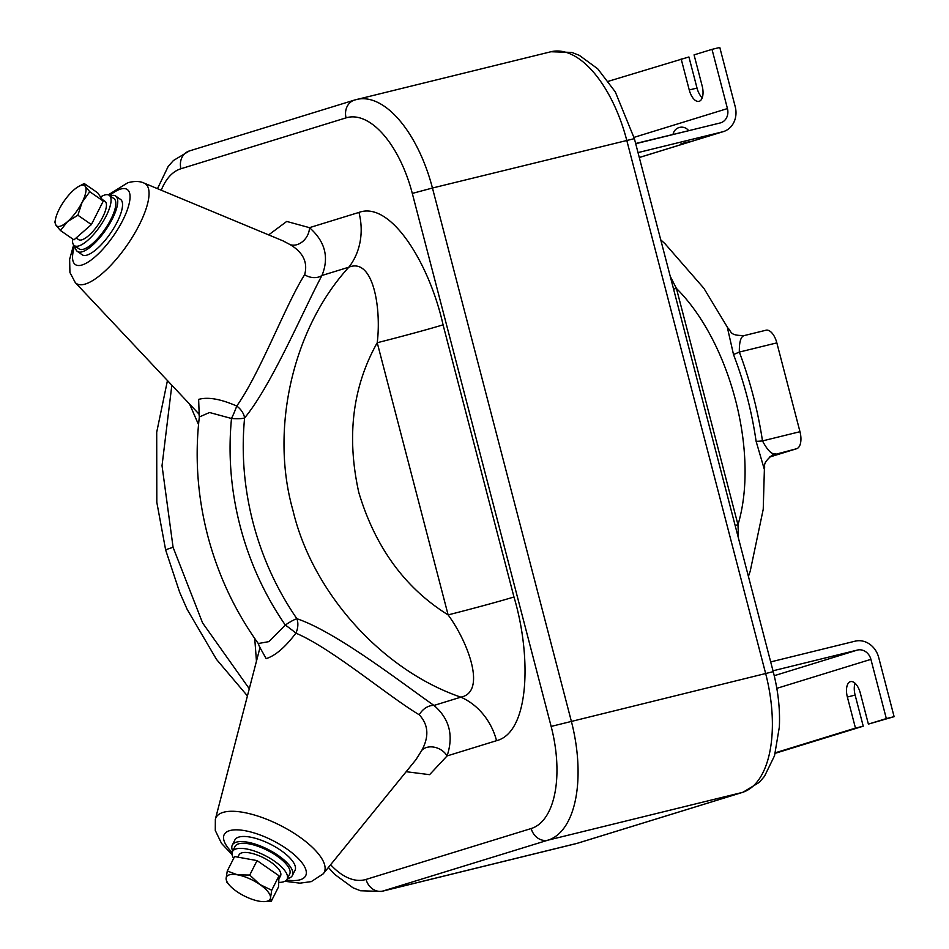 <?xml version="1.0" encoding="UTF-8"?>
<svg xmlns="http://www.w3.org/2000/svg" width="949" height="949" viewBox="0 0 949 949"><rect width="100%" height="100%" fill="white"/><g stroke="black" fill="none" stroke-linecap="round" stroke-linejoin="round"><path stroke-width="1.42" d="M287.357 878.655A33.666 12.266 -153.2 0 0 292.387 875.476A33.666 12.266 -153.2 0 0 278.14 855.417A33.666 12.266 -153.2 0 0 232.303 845.085A33.666 12.266 -153.2 0 0 232.719 851.028M75.339 246.301A33.666 11.08 -55.3 0 0 77.391 251.449A33.666 11.08 -55.3 0 0 112.338 218.887A33.666 11.08 -55.3 0 0 115.695 196.063A33.666 11.08 -55.3 0 0 110.155 195.957M199.148 413.42L198.638 399.387C208.009 396.765 220.702 398.983 236.716 406.042C259.801 373.906 285.922 303.988 304.629 274.759C308.022 262.47 303.182 252.434 290.133 244.628A15.303 11.803 123.2 0 0 309.481 227.665L358.936 212.422C390.691 200.654 429.458 263.466 443.064 324.831L513.967 596.98C531.843 656.696 529.435 732.403 496.541 740.683L447.086 755.926C453.812 735.511 449.446 718.678 433.978 705.439A15.303 11.554 126.8 0 0 419.256 714.787C388.105 696.198 331.142 647.918 295.874 633.161C285.329 647.182 275.424 655.676 266.159 658.63L260.228 648.025M290.133 244.628L282.98 240.856L144.082 183.086A60.629 19.953 124.7 0 1 134.77 233.157A60.629 19.953 124.7 0 1 85.351 284.024A60.629 19.953 124.7 0 1 75.279 282.588L69.929 272.493L69.633 259.302L73.642 244.949M171.84 385.223L162.03 465.686L173.086 547.324L202.576 622.9L249.29 688.749M198.531 424.594L189.586 404.072M199.337 416.979C194.711 456.623 197.499 496.149 207.689 535.568C218.021 574.904 234.877 610.883 258.282 643.529L268.994 641.607L285.293 625.047C264.546 594.857 249.504 561.915 240.168 526.244C230.904 490.55 228.021 454.63 231.497 418.485A15.303 3.274 -174.4 0 0 244.593 417.963C241.248 453.088 244.083 487.988 253.075 522.674C262.149 557.348 276.74 589.365 296.883 618.724C335.97 631.761 401.783 682.924 433.978 705.439L460.846 697.159C381.973 670.136 312.34 592.674 292.956 510.396C269.718 429.078 292.897 328.212 348.841 267.191L321.972 275.471C304.19 308.354 271.782 385.211 244.593 417.963A15.303 10.617 40.1 0 0 236.716 406.042A15.303 1.732 114.7 0 1 231.497 418.485L209.539 412.507L199.337 416.979L198.804 412.4M776.84 342.874L739.342 352.079C739.152 341.51 740.955 335.958 744.763 335.448L766.009 330.216A15.303 7.509 76.2 0 1 776.84 342.874L799.971 431.7A15.303 7.509 76.2 0 1 796.65 448.723L772.225 455.212M744.763 335.448L765.796 330.276A15.303 7.509 76.2 0 1 766.009 330.216M764.218 468.984L756.104 441.297C751.822 411.546 744.289 382.625 733.506 354.535L739.342 352.079C750.173 380.929 757.883 410.537 762.486 440.917C767.516 450.395 771.893 454.725 775.618 453.895A15.303 15.243 59.9 0 0 771.786 455.461L771.786 455.461C761.679 464.275 765.523 465.662 764.408 468.462L763.233 509.233L750.196 571.286L748.417 576.423M769.497 457.086L796.65 448.723M799.971 431.7L762.486 440.917A15.303 1.293 -8.5 0 1 756.104 441.297M733.506 354.535L727.432 327.761M670.243 276.301L676.423 288.425L737.978 524.761L738.464 538.237M673.576 289.089A61.222 1.518 -14.6 0 0 676.423 288.425C730.398 342.067 759.414 453.444 737.978 524.761A61.222 1.518 -14.6 0 1 735.131 525.426M75.279 282.588L198.649 413.717M285.293 625.047A15.303 2.574 145.4 0 1 296.883 618.724A15.303 10.913 108.3 0 1 295.874 633.161A15.303 1.246 -144.1 0 0 285.293 625.047M268.65 234.901L286.728 221.437L309.481 227.665C325.116 241.426 329.279 257.357 321.972 275.471A15.303 11.934 26.2 0 1 304.629 274.759M496.541 740.683A61.222 53.334 72.9 0 0 460.846 697.159C486.707 692.106 468.379 642.461 448.118 614.893L377.228 342.731C381.462 308.71 373.396 257.215 348.841 267.191A61.222 53.334 -107.1 0 0 358.936 212.422M256.455 661.18L254.735 638.499M81.733 254.451A33.701 11.091 -55.3 0 0 87.13 255.056A33.701 11.091 -55.3 0 0 114.39 227.143A33.701 11.091 -55.3 0 0 120.037 199.065M443.064 324.831A61.222 1.518 -14.6 0 1 377.228 342.731C352.565 386.646 346.421 436.564 358.793 492.484C375.282 547.359 405.057 588.155 448.118 614.893A61.222 1.518 -14.6 0 0 513.967 596.98M260.073 647.289L215.352 819.26A60.629 22.088 26.8 0 1 222.979 812.427A60.629 22.088 26.8 0 1 291.616 831.727A60.629 22.088 26.8 0 1 323.229 873.827L416.006 759.591L421.842 750.291A15.303 11.435 25.4 0 1 447.086 755.926L429.6 774.669L406.172 771.703M419.256 714.787C428.402 724.645 429.268 736.483 421.842 750.291M294.712 870.885A33.701 12.278 -153.2 0 0 276.408 847.528A33.701 12.278 -153.2 0 0 238.745 837.101A33.701 12.278 -153.2 0 0 234.628 840.494M772.996 670.801L857.457 650.053A12.242 10.664 72.9 0 1 870.909 659.353L886.33 718.583L894.112 716.673L878.679 657.443A21.424 18.672 72.9 0 0 855.144 641.168L770.683 661.916M894.112 716.673L868.382 724.111L860.292 693.019A13.772 6.75 -103.8 0 0 850.541 681.631A13.772 6.75 -103.8 0 0 847.362 697.005L855.464 728.097L775.392 752.759M886.33 718.583L868.382 724.111M855.061 683.28A13.772 6.75 -103.8 0 0 855.132 695.095L863.234 726.187L775.25 753.292M863.234 726.187L855.464 728.097M680.741 143.987L689.318 141.626L680.741 143.987M635.7 143.714L720.161 122.967A12.242 10.664 72.9 0 0 720.682 122.824A12.242 10.664 72.9 0 0 727.444 108.577L712.011 49.36L719.793 47.45L735.214 106.668A21.424 18.672 72.9 0 1 723.387 131.603L639.294 157.522M608.345 81.306L688.915 56.964L697.017 88.055L689.247 89.965L681.145 58.874M689.247 89.965A13.772 6.75 76.2 0 0 698.986 101.353A13.772 6.75 76.2 0 0 702.165 85.979L694.063 54.888L712.011 49.36M702.236 97.794A13.772 6.75 76.2 0 1 697.017 88.055M639.294 157.487L722.474 131.852A21.424 18.672 72.9 0 0 723.387 131.603M722.474 131.852L638.013 152.599M635.652 143.501L693.304 129.574M679.591 132.943L686.281 131.294M278.721 882.392A30.605 11.151 -153.2 0 0 287.084 879.189L289.659 874.1A30.605 11.151 -153.2 0 0 276.705 855.856A30.605 11.151 -153.2 0 0 235.032 846.472L232.458 851.561A30.605 11.151 -153.2 0 0 233.632 858.442M287.084 879.189A30.605 11.151 -153.2 0 0 274.131 860.945A30.605 11.151 -153.2 0 0 232.458 851.561M72.61 238.923A30.605 10.071 -55.3 0 0 74.378 245.649L79.135 248.935A30.605 10.071 -55.3 0 0 110.903 219.326A30.605 10.071 -55.3 0 0 113.951 198.578L109.194 195.292A30.605 10.071 -55.3 0 0 100.535 197.012M74.378 245.649A30.605 10.071 -55.3 0 0 106.146 216.04A30.605 10.071 -55.3 0 0 109.194 195.292M278.864 879.154L280.524 875.868A23.262 8.47 -153.2 0 0 263.597 857.813A23.262 8.47 -153.2 0 0 239.018 854.871L237.867 857.137M76.145 237.938L78.553 239.599A23.262 7.651 -55.3 0 0 98.079 224.818A23.262 7.651 -55.3 0 0 105.019 201.33L102.077 199.302M249.741 875.061L237.594 874.848A24.484 8.921 26.8 0 1 259.812 884.468L249.741 875.061L257.06 860.601L279.018 875.785L271.711 890.245L259.812 884.468A24.484 8.921 26.8 0 1 270.536 897.635A24.484 8.921 26.8 0 1 261.663 901.538A24.484 8.921 26.8 0 1 259.041 901.17A24.484 8.921 -153.2 0 1 236.835 891.55A24.484 8.921 26.8 0 1 229.516 885.275A24.484 8.921 26.8 0 1 226.111 878.394A24.484 8.921 26.8 0 1 237.594 874.848L227.274 871.004L226.111 878.394L226.775 882.143L229.516 885.275M227.274 871.004L234.593 856.544L257.06 860.601M279.018 875.785L278.52 886.912L271.2 901.384L270.536 897.635L271.711 890.245M261.663 901.538L271.2 901.384M89.752 191.722L85.28 186.443A24.484 8.055 124.7 0 1 82.112 202.291L89.752 191.722L103.275 201.069L91.389 224.569L77.865 215.221L82.112 202.291A24.484 8.055 124.7 0 1 67.462 221.686A24.484 8.055 124.7 0 1 55.967 225.233L60.439 230.512L67.462 221.686L77.865 215.221M55.517 219.124L54.888 222.315L55.967 225.233A24.484 8.055 -55.3 0 1 55.517 219.124A24.484 8.055 -55.3 0 1 59.135 209.373A24.484 8.055 124.7 0 1 73.797 189.978A24.484 8.055 124.7 0 1 77.723 187.012A24.484 8.055 124.7 0 1 85.28 186.443L84.212 183.513L97.723 192.861L103.275 201.069M91.389 224.569L73.963 239.86L60.439 230.512M84.212 183.513L78.02 186.834M688.666 130.713L677.206 133.524M685.688 142.457L681.382 143.785L685.688 142.457M286.551 879.996A45.635 16.619 -153.2 0 0 300.358 879.699A45.635 16.619 -153.2 0 0 286.325 848.596A45.635 16.619 -153.2 0 0 229.48 830.695A45.635 16.619 -153.2 0 0 232.125 852.463M74.722 245.886A45.635 15.018 -55.3 0 0 82.112 264.961A45.635 15.018 -55.3 0 0 122.706 220.441A45.635 15.018 -55.3 0 0 120.476 189.124A45.635 15.018 -55.3 0 0 109.538 195.53M167.451 380.561L156.704 432.234L156.81 502.27L165.66 550.029A61.222 1.518 -14.6 0 1 173.086 547.324M330.608 864.741A91.828 45.018 -103.8 0 0 366.077 879.415L531.215 828.524A15.303 13.333 72.9 0 0 548.024 840.15L742.332 792.427A107.13 52.527 -103.8 0 0 765.594 673.304L626.755 140.298A107.13 52.527 -103.8 0 0 550.942 51.744L354.535 100.048A15.303 13.333 72.9 0 1 355.187 99.87A107.13 52.527 76.2 0 1 356.634 99.467A107.13 52.527 76.2 0 1 432.447 188.021L571.286 721.026A107.13 52.527 76.2 0 1 548.024 840.15L382.886 891.04L577.194 843.317A15.303 13.333 72.9 0 0 577.846 843.139L575.746 843.72A107.13 52.527 -103.8 0 0 577.194 843.317L742.332 792.427A15.303 13.333 72.9 0 0 742.984 792.249L577.846 843.139M531.215 828.524A91.828 45.018 -103.8 0 0 551.144 726.424L773.221 671.655C778.133 690.694 780.173 709.152 779.343 727.017L774.526 755.748L764.467 776.353L759.212 782.415L742.984 792.249M551.144 726.424L412.305 193.418L432.447 188.021L634.383 138.649L773.221 671.655M366.077 879.415A15.303 13.333 72.9 0 0 382.886 891.04A107.13 52.527 76.2 0 1 381.439 891.443L575.746 843.72M157.487 188.661L168.127 166.538L173.394 160.535L189.397 150.938L354.535 100.048A15.303 13.333 72.9 0 0 346.088 117.854L180.951 168.744A91.828 45.018 -103.8 0 0 161.259 190.239M412.305 193.418A91.828 45.018 -103.8 0 0 346.088 117.854M189.397 150.938A15.303 13.333 72.9 0 0 180.951 168.744M855.132 695.095L847.362 697.005M870.909 659.353L776.828 688.345M857.457 650.053L774.23 675.7M634.039 137.368L727.444 108.577M235.115 839.509L232.303 845.085M295.21 869.901L292.387 875.476M120.855 199.634L115.695 196.063M82.551 255.02L77.391 251.449M215.352 819.26L215.281 830.482L221.52 843.4L232.09 854.61M284.854 881.289L299.979 883.163L311.296 881.609L323.229 873.827M108.281 194.842L127.854 182.718C134.521 180.974 139.93 181.105 144.082 183.086M772.628 455.01L771.786 455.461M744.633 335.472C728.856 335.899 731.833 331.32 727.836 327.974L703.873 288.294L664.952 243.668L660.741 239.836M634.383 138.649L615.296 91.887L597.716 68.802L579.305 55.339L571.832 52.42L550.942 51.744M328.39 867.469L334.665 874.373L353.075 887.849L360.549 890.755L381.439 891.443M258.282 643.529L260.311 648.879M165.66 550.029L179.669 592.306L187.178 609.412L216.514 659.425L247.428 695.914M77.723 187.012L78.411 186.585M688.535 130.511A8.731 8.731 0 0 0 673.066 134.307"/></g></svg>
